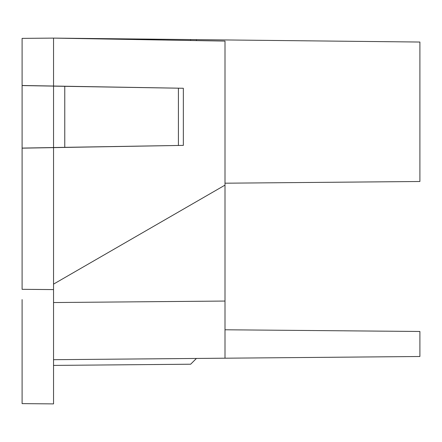 <?xml version="1.0" encoding="UTF-8"?>
<svg xmlns="http://www.w3.org/2000/svg" width="442" height="442" viewBox="0 0 442 442"><rect width="100%" height="100%" fill="white"/><g stroke="black" fill="none" stroke-linecap="round" stroke-linejoin="round"><path stroke-width="0.66" d="M225 301.278L225 358.202L196.425 358.451L190.657 364.214L53.537 365.412L53.537 359.694L419.9 356.501L419.9 331.478L225 329.776M53.537 147.523L183.347 145.385L53.537 147.622L53.537 403.894L22.1 403.623L22.1 299.588M53.537 284.123L225 185.126L225 41.095L53.537 38.106L22.1 38.377L22.1 85.571L53.537 86.107L53.537 147.545L22.1 148.087L22.1 289.317L53.537 289.593M64.764 147.33L64.764 86.323L53.537 86.129M64.764 86.323L183.347 88.267L22.1 85.494M53.537 302.543L225 301.052L225 185.126M196.425 358.451L53.537 359.694M183.347 145.385L183.347 88.267M53.537 86.03L53.537 38.106L196.425 39.636L196.425 40.598M53.537 147.622L22.1 148.164M22.1 85.571L22.1 148.087M53.537 403.894L22.1 403.623M196.425 39.636L419.9 42.04L419.9 181.496L225 183.198M178.419 145.385L178.419 88.267M64.775 86.323L64.775 147.33M190.624 40.498L190.624 39.576"/></g></svg>
